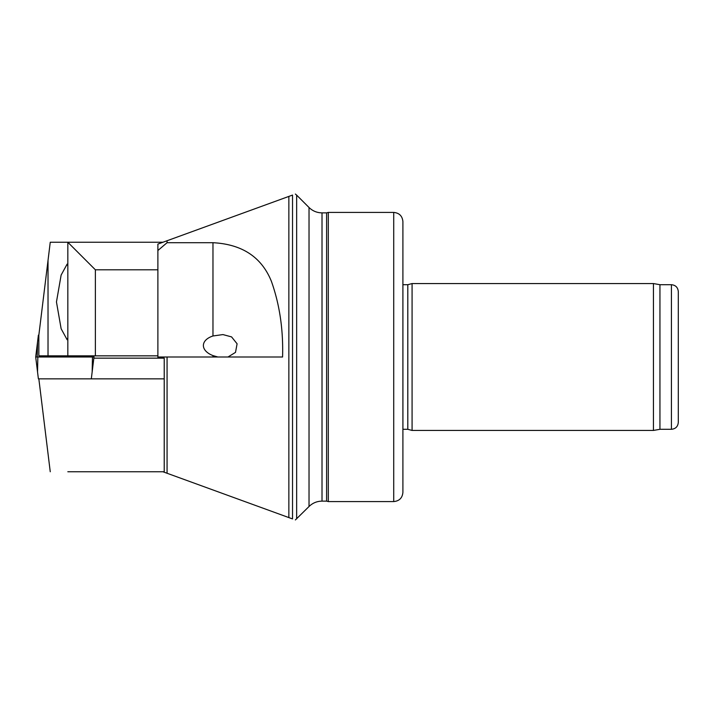 <?xml version="1.0" encoding="UTF-8"?>
<svg xmlns="http://www.w3.org/2000/svg" width="714" height="714" viewBox="0 0 714 714"><rect width="100%" height="100%" fill="white"/><g stroke="black" fill="none" stroke-linecap="round" stroke-linejoin="round"><path stroke-width="1.07" d="M67.83 471.749L164.22 471.749L162.926 471.749L167.067 473.257L167.067 357L282.574 357C283.369 329.707 279.638 304.476 271.391 281.307C261.61 257.111 242.135 244.242 212.968 242.706L167.067 242.706L167.067 240.743L157.883 244.09L157.883 358.151M227.989 357L235.504 352.386L237.093 343.791L231.577 336.901L222.938 334.58L212.968 335.982A20.01 11.478 -177.5 0 0 203.383 345.505A20.01 11.478 -177.5 0 0 212.968 355.59L217.868 357M167.067 242.706L157.883 250.516M167.067 473.257L288.858 517.588L288.858 196.412L167.067 240.743M167.067 357L157.883 357M412.076 430.444L412.076 283.556L653.435 283.556L653.435 430.444L412.076 430.444L407.801 429.292L402.919 429.292L402.901 284.707L407.801 284.707L412.076 283.556M671.419 429.292L671.419 284.707C675.596 285.118 677.889 287.412 678.3 291.589L678.3 422.411C677.889 426.588 675.596 428.882 671.419 429.292L659.941 429.292L653.435 430.444M659.941 429.292L659.941 284.707L653.435 283.556M288.858 517.588L292.535 518.926L292.535 195.074C296.506 193.637 296.506 193.637 292.535 195.074C296.506 193.637 296.506 193.637 292.535 195.074L288.858 196.412M292.535 518.926C296.506 520.363 296.506 520.363 292.535 518.926C296.506 520.363 296.506 520.363 292.535 518.926M322.014 501.13L322.014 212.87L326.601 212.87L326.601 501.13L322.014 501.13C316.971 501.201 312.643 502.995 309.028 506.503L295.364 519.953M326.601 501.13L328.315 501.585L328.315 212.415L326.601 212.87M393.717 501.585L393.717 212.415C399.296 212.959 402.357 216.021 402.901 221.599L402.901 492.401C402.357 497.979 399.296 501.041 393.717 501.585L328.315 501.585M407.801 429.292L407.801 284.707M157.883 269.794L95.373 269.794L95.373 355.849L38.842 355.849L38.842 335.178L48.025 260.414L48.025 355.849M157.883 355.849L95.373 355.849M95.373 269.794L67.83 242.251L50.248 242.251L48.025 260.414M67.83 355.849L67.83 242.251L162.926 242.251M67.83 337.856L67.143 339.748L61.127 328.726L56.46 301.96L61.127 275.077L67.134 264.109L67.83 265.983M93.855 358.151L164.22 358.151L164.22 471.749M38.842 378.848L50.248 471.749M37.539 371.949L37.851 357L35.7 357L38.386 378.848L164.22 378.848M91.312 378.848L93.989 357L37.851 357M38.842 335.152L38.386 335.152L35.7 357M93.855 355.849L93.989 357M212.968 242.706L212.968 335.982M296.649 518.882L296.649 195.118L295.364 194.047M309.028 506.503L309.028 207.497L296.649 195.118M212.968 355.59L212.968 357M92.16 371.949L92.472 357M37.539 342.051L37.217 357M91.865 355.849L91.838 357M671.419 284.707L659.941 284.707M309.028 207.497C312.643 211.005 316.971 212.799 322.014 212.87M393.717 212.415L328.315 212.415"/></g></svg>
